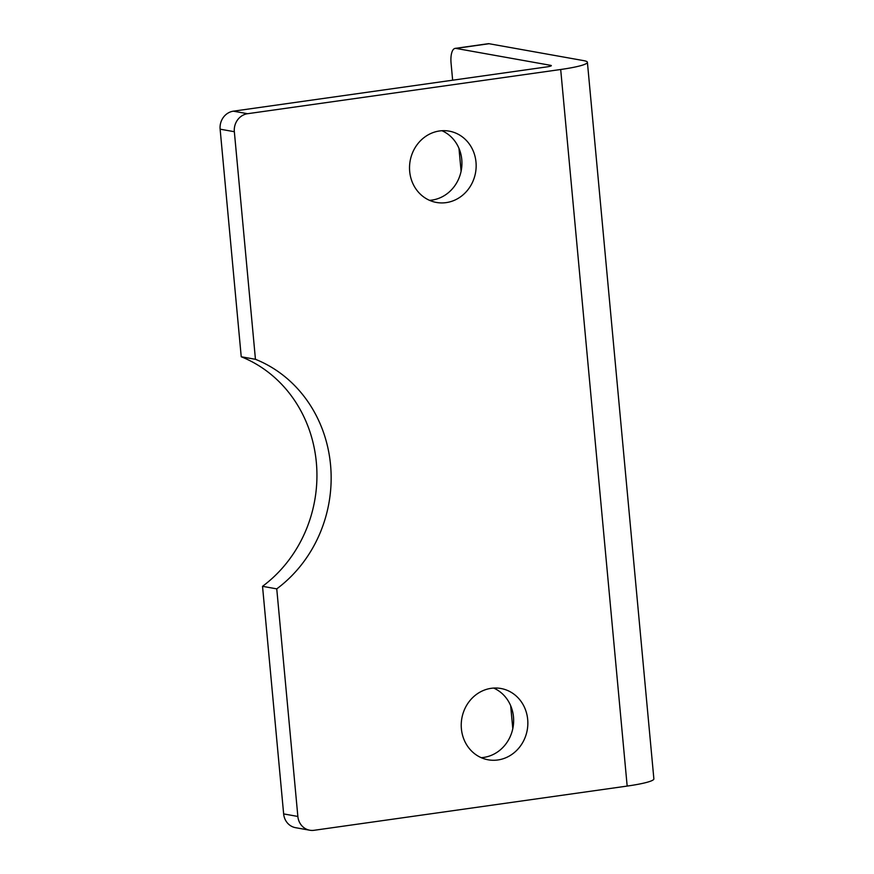 <?xml version="1.0" encoding="UTF-8"?>
<svg xmlns="http://www.w3.org/2000/svg" width="874" height="874" viewBox="0 0 874 874"><rect width="100%" height="100%" fill="white"/><g stroke="black" fill="none" stroke-linecap="round" stroke-linejoin="round"><path stroke-width="1.31" d="M233.38 111.173L546.479 66.948A8.052 0.929 -5.3 0 0 551.33 65.637A8.052 0.929 -5.3 0 0 550.686 65.342L455.911 48.398L489.058 43.722L583.832 60.656A44.268 5.091 174.7 0 1 587.404 62.294A44.268 5.091 174.7 0 1 560.693 69.494L247.593 113.707L233.38 111.173A16.103 14.76 100.1 0 0 220.128 129.177L234.341 131.712A16.103 14.76 -79.9 0 1 247.593 113.707M283.646 813.913A16.103 14.76 100.1 0 0 295.543 827.678L309.767 830.224A16.103 14.76 -79.9 0 1 297.859 816.458L283.646 813.913L262.528 586.323A130.805 119.957 100.1 0 0 316.344 462.444A130.805 119.957 100.1 0 0 241.235 356.767L220.128 129.177M481.213 757.682A36.227 33.223 100.1 0 0 483.65 757.43A36.227 33.223 100.1 0 0 513.246 726.141A36.227 33.223 100.1 0 0 493.657 688.067M429.505 200.332A36.227 33.223 100.1 0 0 431.953 200.091A36.227 33.223 100.1 0 0 461.538 168.791A36.227 33.223 100.1 0 0 441.949 130.718M309.767 830.224A16.103 14.76 -79.9 0 0 314.072 830.3L627.171 786.076A44.268 5.091 -5.3 0 0 653.872 778.887L587.404 62.294M234.341 131.712L255.448 359.301A130.805 119.957 -79.9 0 1 330.558 464.979A130.805 119.957 -79.9 0 1 276.752 588.868L297.859 816.458M491.221 688.319A36.227 33.223 -79.9 0 1 500.922 688.494A36.227 33.223 -79.9 0 1 527.24 729.987A36.227 33.223 -79.9 0 1 488.173 759.801A36.227 33.223 -79.9 0 1 461.264 723.563A36.227 33.223 -79.9 0 1 491.221 688.319M439.513 130.969A36.227 33.223 -79.9 0 1 449.214 131.144A36.227 33.223 -79.9 0 1 475.543 172.648A36.227 33.223 -79.9 0 1 436.465 202.451A36.227 33.223 -79.9 0 1 409.556 166.213A36.227 33.223 -79.9 0 1 439.513 130.969M452.645 80.2L451.071 63.19A16.103 6.151 82 0 1 455.136 48.387A16.103 6.151 82 0 1 455.911 48.398M512.798 728.632L510.667 705.7M461.101 171.282L458.97 148.362M489.058 43.722A16.103 6.151 -98 0 0 488.282 43.7L455.136 48.387M241.235 356.767L255.448 359.301M276.752 588.868L262.528 586.323M550.686 65.342L550.751 66.053M560.693 69.494L627.171 786.076"/></g></svg>
